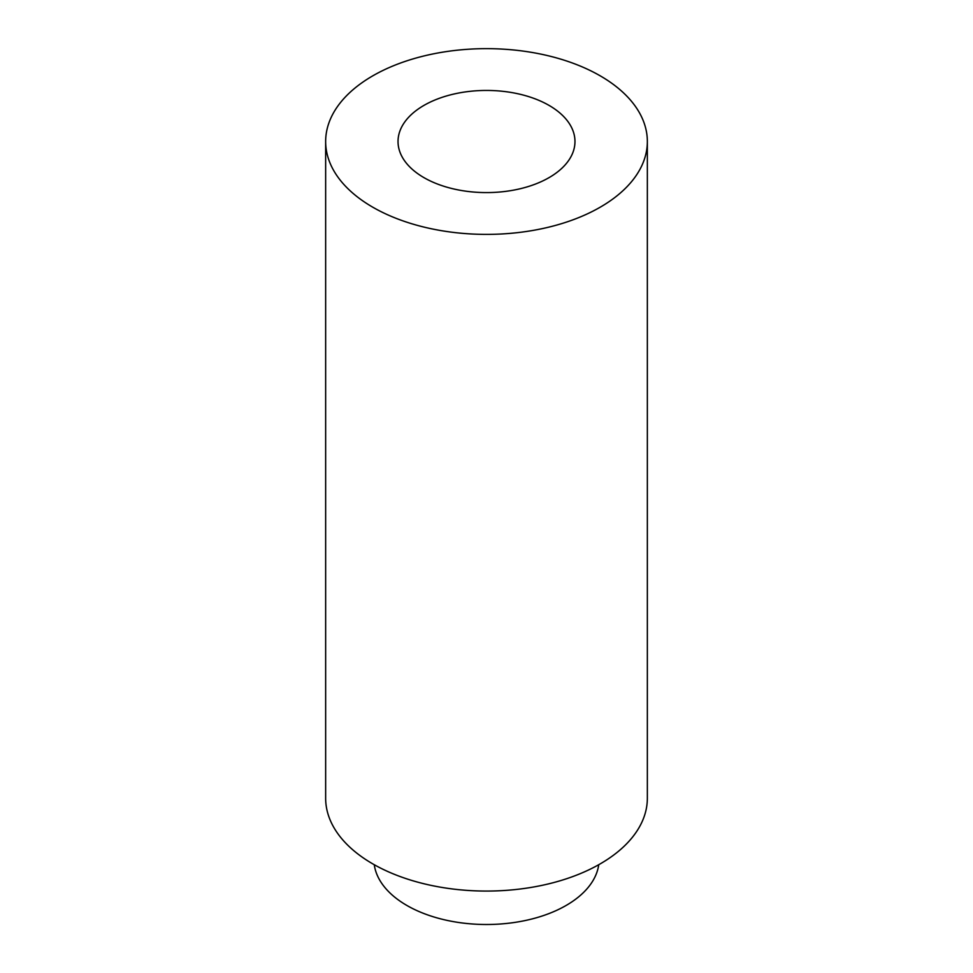 <?xml version="1.0" encoding="UTF-8"?>
<svg xmlns="http://www.w3.org/2000/svg" width="973" height="973" viewBox="0 0 973 973"><rect width="100%" height="100%" fill="white"/><g stroke="black" fill="none" stroke-linecap="round" stroke-linejoin="round"><path stroke-width="1.46" d="M325.651 141.523L325.651 798.201A160.849 92.873 0 0 0 372.756 863.866A160.849 92.873 0 0 0 548.054 883.995A160.849 92.873 0 0 0 647.349 798.201L647.349 141.523A160.849 92.873 0 0 0 486.5 48.65A160.849 92.873 0 0 0 325.651 141.523A160.849 92.873 0 0 0 372.756 207.188A160.849 92.873 0 0 0 548.054 227.317A160.849 92.873 0 0 0 647.349 141.523M423.948 177.633A88.47 51.083 0 0 0 520.36 188.701A88.47 51.083 0 0 0 574.97 141.523A88.47 51.083 0 0 0 486.5 90.44A88.47 51.083 0 0 0 398.03 141.523A88.47 51.083 0 0 0 423.948 177.633M598.736 864.729A112.6 65.009 180 0 1 525.359 920.507A112.6 65.009 180 0 1 406.884 905.462A112.6 65.009 180 0 1 374.264 864.729"/></g></svg>
